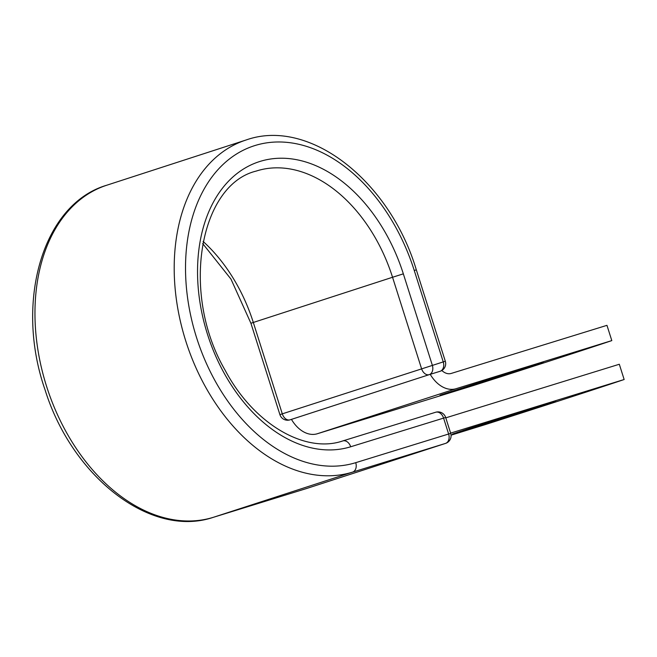 <?xml version="1.0" encoding="UTF-8"?>
<svg xmlns="http://www.w3.org/2000/svg" width="657" height="657" viewBox="0 0 657 657"><rect width="100%" height="100%" fill="white"/><g stroke="black" fill="none" stroke-linecap="round" stroke-linejoin="round"><path stroke-width="0.99" d="M468.613 428.651L452.41 434.088L483.642 424.553L555.682 401.328L468.613 428.651M527.136 367.846L440.067 395.169L512.099 371.944L543.339 362.409L527.136 367.846M430.228 374.334A31.224 21.369 -108 0 0 456.057 388.706L611.807 340.605A233.498 1.675 162.4 0 1 473.032 385.659L317.282 433.76A31.224 21.369 -108 0 1 291.453 419.388A31.224 21.369 -108 0 1 291.445 419.38L429.177 374.662L289.901 419.872A8.007 5.839 72.8 0 0 289.959 419.856A8.007 5.478 72 0 1 282.296 413.844L445.315 361.235L416.324 269.855L414.247 270.47L443.237 361.851A8.007 5.839 72.8 0 1 440.1 371.287L429.193 374.654L440.1 371.287A8.007 5.478 72 0 0 440.157 371.271A8.007 8.007 0 0 0 445.315 361.235M611.807 340.605L606.961 325.338L451.219 373.439A15.21 10.413 -108 0 1 441.833 370.499M450.628 433.111L624.15 379.516L619.313 364.257L445.783 417.852M624.15 379.516A233.498 1.675 -17.6 0 1 485.375 424.57L451.055 435.172M456.057 388.706L317.282 433.76M403.341 273.846A149.706 102.476 -108 0 0 260.156 161.384A149.706 102.476 -108 0 0 207.497 334.323A149.706 102.476 -108 0 0 350.682 446.776A8.007 5.839 -107.2 0 0 342.773 440.929C305.538 453.806 253.939 424.545 225.096 370.178C180.067 292.874 199.859 184.822 256.115 171.107A141.698 96.998 -108 0 1 392.549 277.262L421.539 368.643A8.007 5.478 72 0 0 429.193 374.654A8.007 5.839 72.8 0 0 432.322 365.218L403.341 273.846L392.549 277.262L253.315 322.464L282.296 413.844L279.907 414.649A8.007 8.007 0 0 0 289.901 419.872M203.079 241.423A141.698 96.998 -108 0 1 253.315 322.464L250.917 323.269L279.907 414.649M213.238 517.346A8.007 5.839 -107.2 0 0 213.303 517.33A8.007 5.839 -107.2 0 0 213.361 517.314A174.392 119.369 -108 0 1 46.828 387.129A174.392 119.369 -108 0 1 106.779 185.217C42.319 204.097 14.487 302.532 45.119 390.028C72.286 477.007 150.847 538.543 213.303 517.33L306.203 488.636A8.007 5.839 -107.2 0 0 306.261 488.619L445.495 443.418A8.007 5.839 -107.2 0 0 448.624 433.981L443.582 418.09A8.007 5.839 -107.2 0 0 435.673 412.243A8.007 5.839 -107.2 0 0 435.616 412.259L342.831 440.913M306.146 488.66A8.007 5.839 -107.2 0 0 306.203 488.636A8.007 8.007 0 0 0 306.31 488.603A8.007 5.478 72 0 1 306.261 488.619L213.361 517.314L352.595 472.112A174.392 119.369 -108 0 1 186.062 341.927A174.392 119.369 -108 0 1 246.022 140.015L106.779 185.217M306.359 488.586A8.007 5.478 72 0 1 306.31 488.603L445.553 443.401A8.007 5.478 72 0 1 445.495 443.418L352.595 472.112A8.007 5.839 -107.2 0 0 355.724 462.676A166.385 113.891 -108 0 1 196.591 337.69A166.385 113.891 -108 0 1 255.113 145.493A166.385 113.891 -108 0 1 414.247 270.47M445.553 443.401A8.007 8.007 0 0 0 450.71 433.365L445.668 417.466A8.007 8.007 0 0 0 435.673 412.243L342.773 440.929A8.007 5.839 -107.2 0 0 342.716 440.954M355.724 462.676L450.71 433.365M350.682 446.776L445.668 417.466M416.324 269.855C389.806 180.905 309.357 117.389 246.022 140.015M250.917 323.269L230.977 279.102L202.668 243.533"/></g></svg>
